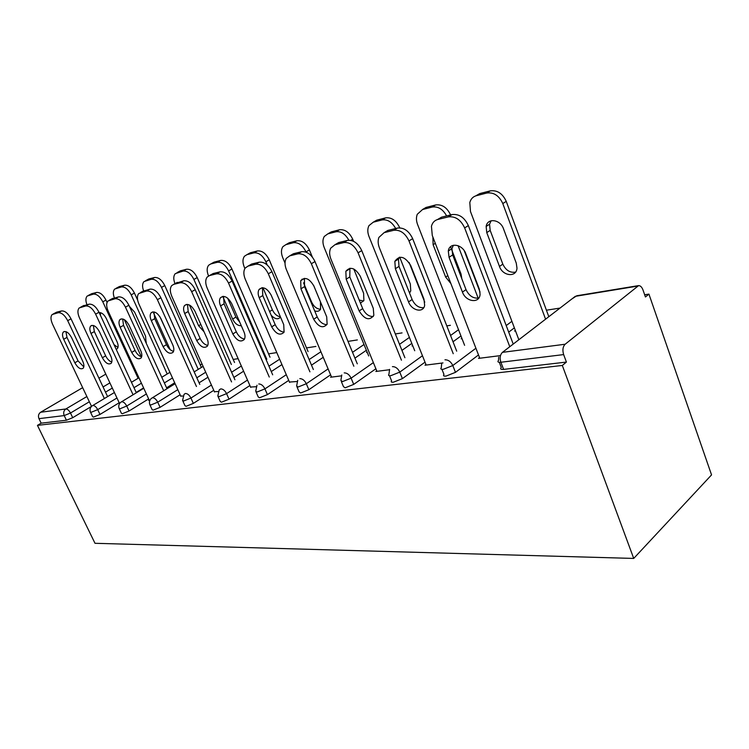 <?xml version="1.0" encoding="UTF-8"?>
<svg xmlns="http://www.w3.org/2000/svg" width="749" height="749" viewBox="0 0 749 749"><rect width="100%" height="100%" fill="white"/><g stroke="black" fill="none" stroke-linecap="round" stroke-linejoin="round"><path stroke-width="1.12" d="M637.137 286.184L575.298 296.332L502.448 352.358L565.149 344.231L638.616 285.594C640.451 285.659 641.912 287.11 642.988 289.947L645.432 296.978L648.924 294.104L644.664 294.769M560.027 308.073L546.414 310.208M450.402 325.3L446.797 325.871M402.054 332.902L395.332 333.951M357.357 339.924L348.004 341.394M315.919 346.431L306.5 347.911M276.784 352.582L268.573 353.874M238.116 358.659L233.192 359.436M202.174 364.314L200.133 364.632M648.924 294.104L711.55 474.903L633.72 558.426L95.001 543.297L37.45 425.366L562.312 365.456L633.72 558.426M105.796 374.135L98.915 378.161M82.662 387.664L40.624 412.25L65.865 408.973L86.875 396.539M91.5 406.407L72.719 417.68L66.436 420.226L64.199 415.583L38.967 418.654L41.167 423.166L37.45 425.366M66.436 420.226L41.167 423.166M38.967 418.654C37.946 415.957 38.499 413.822 40.624 412.25M514.366 327.856L508.702 332.135M478.508 354.942L455.476 372.347L446.048 376.082C443.633 376.279 442.94 375.736 443.97 374.434L441.947 369.323M562.312 365.456L566.413 362.076L503.609 369.388C500.763 369.613 499.986 368.967 501.268 367.45L499.302 362.31M425.956 364.52L425.029 365.203L442.996 362.919M462.021 338.66L461.187 338.782L461.871 338.286M411.8 343.426L401.951 350.382M375.886 368.761L353.706 384.396L345.13 387.813L343.463 386.643L341.366 381.616M331.386 376.672L330.571 377.234L341.301 375.867M367.244 352.395L366.561 352.498L367.132 352.105M323.24 357.31L311.5 365.156M288.73 380.38L267.421 394.62L259.566 397.766L258.218 396.933L256.074 392.036M250.559 387.046L256.036 386.727M243.612 371.204L233.894 377.43M213.783 390.304L193.345 403.393L186.089 406.314L184.994 405.715L182.84 400.987M180.687 395.996L182.812 396.052M174.686 382.795L166.578 387.804M148.658 398.889L129.053 411.004L122.312 413.729L121.413 413.289L119.288 408.757M143.593 387.907L136.168 392.42M119.194 402.756L99.982 414.45L93.485 417.081L92.661 416.706L90.554 412.268M149.191 400.032L148.583 400.415L149.95 400.238M207.95 377.253L199.084 382.823M180.116 394.742L160.099 407.334L153.114 410.143L152.122 409.637L149.978 405.003M214.401 391.68L218.081 391.558M281.942 364.585L271.269 371.56M249.894 385.529L229.025 399.17L221.479 402.194L220.262 401.492L218.118 396.68M289.451 382.056L296.988 381.513M366.383 350.279L354.932 358.134M330.599 374.809L308.86 389.714L300.658 392.991L299.16 391.999L297.035 387.036M412.755 345.804L411.997 345.916L412.624 345.467M376.747 370.849L375.867 371.467L389.424 369.744M460.972 335.983L453.023 341.769M425.02 362.16L402.41 378.629L393.422 382.196C391.371 382.383 390.753 381.915 391.568 380.801L389.499 375.736M515.527 330.908L514.6 331.039L515.359 330.468M479.547 357.629L478.545 358.387L500.482 355.597M566.413 362.076L563.641 354.586L500.875 362.254L503.609 369.388M565.149 344.231C562.827 346.656 562.321 350.111 563.641 354.586M83.804 366.879L78.083 360.924L66.989 337.443L65.94 331.629M56.643 312.164L53.291 313.934L56.643 312.164L61.568 310.947C64.957 310.732 68.112 313.363 71.043 318.849L67.691 320.647L104.373 398.534M107.594 396.605L71.043 318.849M91.537 406.37L52.542 324.186C50.586 319.701 50.473 316.481 52.187 314.514L58.216 312.726L61.568 310.947M71.558 337.574L82.765 361.318C84.141 364.463 84.272 366.785 83.148 368.265C80.555 369.734 77.774 367.899 74.825 362.769L63.684 339.25C62.233 335.917 62.13 333.502 63.375 332.004C65.968 330.674 68.693 332.537 71.558 337.574M67.691 320.647C64.751 315.151 61.596 312.511 58.216 312.726M116.189 349.334L117.312 348.706C118.473 347.208 118.398 344.924 117.078 341.825L106.302 318.512C104.158 314.468 101.789 312.502 99.177 312.605M138.097 378.301L102.782 301.81C99.935 296.426 96.799 293.87 93.372 294.142L87.212 296.033C85.564 297.793 85.48 300.677 86.95 304.684M107.07 302.446L105.984 300.096L102.782 301.81M93.372 294.142L96.574 292.447L91.556 293.748L88.354 295.434L91.556 293.748M114.035 344.671L117.958 347.499M100.563 312.679L100.441 315.338M96.574 292.447C100.01 292.176 103.137 294.722 105.984 300.096M111.788 362.039C109.373 361.224 107.332 359.155 105.665 355.85L94.346 331.592L93.372 325.478M82.615 306.116L89.122 304.15C92.717 303.907 96.012 306.613 99.018 312.277L95.619 314.121L133.069 394.77M136.337 392.785L99.018 312.277M119.578 403.561L79.469 317.894C77.512 313.354 77.419 310.03 79.188 307.951L85.714 305.966L89.122 304.15M99.392 331.657L110.815 356.206C112.181 359.37 112.303 361.739 111.161 363.312C108.39 364.988 105.459 363.134 102.36 357.75L91.004 333.445C89.543 330.075 89.459 327.594 90.741 325.993C93.513 324.486 96.387 326.377 99.392 331.657M95.619 314.121C92.604 308.448 89.3 305.723 85.714 305.966M141.645 356.87C139.033 356.121 136.842 353.977 135.073 350.448L123.538 325.347L122.658 318.924M111.507 299.038L118.529 296.894C122.359 296.613 125.813 299.403 128.903 305.264L125.458 307.156L163.703 390.763M166.999 388.722L128.903 305.264M149.323 400.322L108.193 311.181C106.236 306.584 106.171 303.176 107.996 300.958L115.074 298.757L118.529 296.894M129.109 325.338L140.756 350.747C142.104 353.921 142.207 356.346 141.065 358.003C138.106 359.941 134.989 358.069 131.721 352.395L120.14 327.247C118.688 323.849 118.623 321.302 119.934 319.608C122.892 317.876 125.944 319.786 129.109 325.338M125.458 307.156C122.359 301.276 118.904 298.477 115.074 298.757M173.562 351.337C170.725 350.663 168.375 348.435 166.493 344.671L154.734 318.671L153.966 311.912M142.404 291.473L150.006 289.133C154.088 288.805 157.721 291.679 160.885 297.756L157.393 299.694L196.453 386.503M199.786 384.396L160.885 297.756M180.827 396.305L138.902 304.01C136.955 299.366 136.917 295.864 138.78 293.505L146.504 291.033L150.006 289.133M160.895 318.578L172.766 344.905C174.105 348.079 174.199 350.551 173.056 352.302C169.892 354.549 166.578 352.667 163.104 346.665L151.298 320.619C149.856 317.202 149.809 314.589 151.139 312.792C154.303 310.788 157.562 312.717 160.895 318.578M157.393 299.694C154.219 293.608 150.586 290.715 146.504 291.033M207.773 345.401C204.692 344.821 202.155 342.508 200.152 338.482L188.168 311.518L187.531 304.412M175.509 283.375L183.758 280.8C188.13 280.426 191.95 283.394 195.199 289.694L191.66 291.689L231.553 381.934M234.924 379.771L195.199 289.694M214.542 392.008L171.811 296.323C169.883 291.661 169.864 288.075 171.746 285.556L173.759 284.339L180.209 282.757L183.758 280.8M194.993 311.331L207.099 338.651C208.4 341.797 208.494 344.297 207.379 346.15C203.99 348.781 200.432 346.909 196.715 340.542L184.685 313.522C183.271 310.105 183.224 307.436 184.554 305.526C187.962 303.186 191.435 305.124 194.993 311.331M191.66 291.689C188.402 285.369 184.582 282.392 180.209 282.757M244.53 339.007C241.169 338.548 238.425 336.151 236.3 331.835L224.073 303.832L223.586 296.361M211.059 274.696L213.1 273.554L220.056 271.84C224.747 271.419 228.773 274.48 232.106 281.034L228.529 283.075L269.275 377.056M272.683 374.818L232.106 281.034M250.718 387.402L207.164 288.065C205.273 283.422 205.263 279.761 207.136 277.083L209.523 275.557L216.461 273.853L220.056 271.84M231.647 303.532L243.987 331.919C245.251 335.009 245.344 337.527 244.277 339.475C240.644 342.602 236.834 340.758 232.827 333.951L220.552 305.892C219.176 302.512 219.129 299.797 220.431 297.774C224.091 294.994 227.836 296.913 231.647 303.532M228.529 283.075C225.177 276.512 221.161 273.432 216.461 273.853M146.064 342.855L145.587 336.207L134.605 312.118L129.408 306.378M167.214 373.976L131.197 294.834C128.276 289.273 124.999 286.642 121.366 286.951L114.719 289.03C113.015 290.893 112.893 293.851 114.363 297.924M141.346 356.805L124.278 319.598M137.629 300.106L134.436 293.074L131.197 294.834M121.366 286.951L124.615 285.21L119.269 286.595L116.029 288.318M145.634 341.928L146.383 342.143M124.615 285.21C128.257 284.901 131.534 287.522 134.436 293.074M117.986 287.279L119.269 286.595M176.914 333.455L162.889 302.231M159.902 316.733L167.757 333.801M198.242 369.388L161.503 287.391C158.516 281.633 155.08 278.928 151.214 279.274L144.014 281.577C142.244 283.581 142.113 286.661 143.602 290.818M170.154 349.605L153.667 313.148M201.387 367.441L164.789 285.584L161.503 287.391M151.214 279.274L154.509 277.505L148.798 278.974L145.512 280.744M154.509 277.505C158.376 277.149 161.803 279.845 164.789 285.584M147.366 279.742L148.798 278.974M189.403 305.002L198.607 325.759L204.046 331.77M231.366 364.501L193.897 279.433C190.826 273.479 187.231 270.689 183.102 271.082L175.266 273.657C173.384 275.922 173.291 279.265 174.985 283.665M234.54 362.497L197.212 277.589L193.897 279.433M183.102 271.082L186.435 269.266L180.34 270.838L177.017 272.645M186.435 269.266C190.564 268.863 194.16 271.644 197.212 277.589M178.73 271.718L180.34 270.838M223.202 297.437L232.63 319.055C234.999 323.69 237.882 325.899 241.281 325.693M266.813 359.286L228.595 270.913C225.449 264.734 221.667 261.86 217.257 262.3L210.731 263.976L208.671 265.221C206.724 267.73 206.668 271.278 208.503 275.847L208.531 275.922M270.014 357.226L231.947 269.022L228.595 270.913M217.257 262.3L220.627 260.437L214.092 262.131L210.731 263.976M227.668 298.177L235.898 317.099L239.755 322.192M220.627 260.437C225.046 259.997 228.82 262.852 231.947 269.022M212.267 263.133L214.092 262.131M271.185 315.273C274.958 319.214 278.066 319.814 280.501 317.099L280.51 317.08M267.243 265.043L265.858 261.757C262.627 255.343 258.648 252.385 253.93 252.872L246.908 254.679L244.474 256.224C242.536 258.901 242.47 262.506 244.268 267.056L244.895 268.517M308.064 351.59L269.247 259.819L265.858 261.757M253.93 252.872L257.328 250.971L250.306 252.787L246.908 254.679M262.946 287.728L272.393 309.852C274.396 314 277.055 316.303 280.379 316.771M257.328 250.971C262.056 250.475 266.026 253.424 269.247 259.819M248.228 253.939L250.306 252.787M284.124 332.116C280.444 331.788 277.476 329.317 275.201 324.692L262.759 295.565L262.45 287.691M249.351 265.361L251.683 264.032L259.191 262.187C264.247 261.701 268.488 264.865 271.924 271.69L268.311 273.788L309.917 371.832M313.354 369.529L271.924 271.69M289.62 382.449L245.241 279.171C243.406 274.583 243.397 270.876 245.213 268.03L248.069 266.092L255.568 264.247L259.191 262.187M271.166 295.134L283.74 324.673L284.077 332.191C280.192 335.955 276.072 334.185 271.7 326.864L259.191 297.681C257.862 294.357 257.815 291.633 259.051 289.498C262.993 286.155 267.028 288.037 271.166 295.134M268.311 273.788C264.865 266.953 260.615 263.77 255.568 264.247M314.664 310.863C317.333 311.809 319.317 311.238 320.6 309.159L320.413 301.753L313.644 285.472M306.069 252.141L305.976 251.907C302.662 245.232 298.467 242.18 293.393 242.732L285.828 244.68L282.916 246.636C281.034 249.473 280.969 253.125 282.719 257.619L285.023 263.105M312.324 257.001L309.393 249.913L305.976 251.907M293.393 242.732L296.819 240.785L289.254 242.732L285.828 244.68M302.034 279.162L302.278 279.733M303.56 282.813L311.612 302.072C313.85 306.687 316.836 309.075 320.563 309.225M296.819 240.785C301.903 240.214 306.088 243.266 309.393 249.913M286.886 244.08L289.254 242.732M326.901 324.645C322.866 324.504 319.636 321.948 317.211 316.967L304.534 286.624L304.422 278.347M290.696 255.297L293.393 253.742L301.519 251.739C306.978 251.187 311.462 254.463 314.992 261.579L311.35 263.732L353.837 366.224M357.292 363.836L314.992 261.579M331.564 377.112L286.371 269.565C284.62 265.109 284.583 261.392 286.277 258.396L289.732 255.849L297.859 253.855L301.519 251.739M313.897 286.043L326.704 316.836L327.126 324.195C322.997 328.792 318.512 327.135 313.672 319.214L300.939 288.805L300.724 280.669C304.955 276.578 309.346 278.375 313.897 286.043M311.35 263.732C307.811 256.607 303.308 253.312 297.859 253.855M360.484 303.176L363.892 300.471L363.611 293.233L353.753 268.957M348.828 240.204C345.317 233.913 341.038 231.104 335.983 231.787L327.809 233.885L324.298 236.441C322.538 239.418 322.491 243.079 324.167 247.432L368.705 355.953M353.575 241.318L352.732 239.231L350.813 240.363M335.983 231.787L339.437 229.784L331.264 231.89L327.809 233.885M359.192 300.012L363.574 301.061M339.437 229.784C344.914 229.147 349.343 232.293 352.732 239.231M328.539 233.463L331.264 231.89M373.283 316.537C368.826 316.612 365.306 313.971 362.694 308.607L349.792 276.943L349.923 268.226M335.477 244.427L338.604 242.582L347.433 240.41C353.341 239.774 358.116 243.172 361.748 250.597L358.078 252.816L401.445 360.203M404.909 357.732L361.748 250.597M376.944 371.326L330.946 259.154C329.307 254.941 329.223 251.271 330.693 248.172L334.925 244.754L343.744 242.582L347.433 240.41M360.25 276.194L373.283 308.345L373.835 315.32C369.491 321.031 364.594 319.57 359.146 310.919L346.178 279.18L345.841 271.288C350.335 266.185 355.138 267.824 360.25 276.194M358.078 252.816C354.436 245.372 349.661 241.964 343.744 242.582M409.516 292.953L410.761 290.874L410.34 284.021L399.723 257.188M424.749 302.165L409.123 262.496M395.669 228.501C392.027 222.032 387.505 219.167 382.093 219.934L373.236 222.21L368.948 225.636C367.413 228.717 367.422 232.312 368.976 236.431L414.731 350.738M382.093 219.934L385.566 217.884L376.71 220.169L373.236 222.21M409.263 292.316L410.096 292.222M385.566 217.884C391.484 217.163 396.184 220.421 399.657 227.649M373.545 222.022L376.71 220.169M423.719 307.699C418.794 308.045 414.927 305.32 412.119 299.525L398.992 266.419L398.477 259.079L399.395 257.235M384.134 232.649L387.795 230.449L397.419 228.071C403.851 227.35 408.926 230.879 412.662 238.65L408.991 240.925L453.239 353.715M456.693 351.159L412.662 238.65M426.172 365.063L379.397 247.835C377.936 244.005 377.768 240.532 378.9 237.424L384.097 232.667L393.721 230.308L397.419 228.071M410.695 265.464L423.953 299.104L424.655 305.377C423.354 313.316 411.678 310.704 408.551 301.913L395.36 268.722L394.835 261.373C399.545 254.875 404.825 256.233 410.695 265.464M408.991 240.925C405.237 233.136 400.144 229.597 393.721 230.308M461.833 278.759L461.047 274.031L451.806 249.979M451.422 248.986L450.552 246.721M432.885 237.068L433.109 244.717L445.646 277.064L450.87 283.534M478.162 298.168L458.079 245.672M446.638 215.927C442.874 209.158 438.053 206.209 432.182 207.061L422.548 209.533L417.277 214.28C416.088 217.35 416.191 220.758 417.577 224.494L464.605 345.317M480.043 292.11L464.258 250.746M432.182 207.061L435.656 204.954L426.022 207.445L422.548 209.533M435.656 204.954C442.022 204.14 447.003 207.473 450.598 214.944M422.427 209.57L426.022 207.445M478.798 298.027C473.302 298.711 469.043 295.902 466.009 289.62L452.677 254.932L451.947 248.64L453.379 245.26M437.444 219.579L441.507 217.191L452.05 214.588C459.062 213.765 464.492 217.425 468.34 225.58L464.661 227.921L509.779 346.721M513.224 344.072L468.34 225.58M479.781 358.237L432.276 235.486L431.443 226.292C432.398 222.659 434.523 220.384 437.809 219.476L448.342 216.892L452.05 214.588M465.822 253.742L479.276 289.011L480.09 294.123C479.781 303.841 465.85 302.109 462.442 292.082L449.044 257.31L448.305 251.009C449.391 242.049 462.489 243.977 465.822 253.742M464.661 227.921C460.794 219.757 455.364 216.077 448.342 216.892M516.267 263.142L503.506 228.82C500.36 219.307 487.384 217.641 486.138 226.432L486.766 232.602L499.48 266.457C502.691 276.222 516.52 277.682 516.988 268.133L516.267 263.142M545.581 319.186L502.794 203.559C499.106 195.629 493.769 192.109 486.775 193.027L476.261 195.732C472.975 196.669 470.831 198.934 469.81 202.511L470.475 211.499L518.851 339.737M548.811 316.696L506.24 201.359L502.794 203.559M486.775 193.027L490.249 190.873L479.734 193.588L476.261 195.732M491.129 220.758L489.556 224.213L490.174 230.364L502.822 264.135C505.79 270.333 510.032 272.992 515.546 272.121M490.249 190.873C497.233 189.956 502.56 193.448 506.24 201.359M475.755 195.873L479.734 193.588M103.053 386.952L109.897 382.898M89.356 401.773L70.481 413.027L64.199 415.583C63.15 412.793 63.702 410.592 65.865 408.973C67.522 409.038 69.058 410.396 70.481 413.027L72.719 417.68M502.448 352.358C500.098 354.698 499.574 357.994 500.875 362.254C498.038 362.497 497.261 361.87 498.553 360.363L498.694 357.17M638.092 285.687L576.796 295.752L571.88 298.954M112.322 388.066L105.497 392.139M116.966 397.991L97.707 409.637C96.246 406.922 94.636 405.537 92.876 405.471L92.015 405.958C90.152 407.578 89.608 409.572 90.386 411.922L91.2 412.278L97.707 409.637L99.982 414.45M141.421 383.207L133.977 387.701M172.485 377.945L164.359 382.936M146.392 393.965L126.731 406.033L129.053 411.004M205.713 372.234L196.818 377.786M177.803 389.658L157.73 402.185L160.099 407.334M241.337 366.027L231.6 372.216M211.433 385.033L190.929 398.056L193.345 403.393M279.639 359.22L268.938 366.167M247.498 380.061L226.573 393.637L229.025 399.17M320.909 351.749L309.131 359.557M286.287 374.706L264.921 388.871L267.421 394.62M364.014 344.512L352.526 352.32M328.118 368.901L306.313 383.731L308.86 389.714M409.403 337.424L399.507 344.334M373.367 362.61L351.112 378.161L353.706 384.396M458.538 329.719L450.561 335.477M422.455 355.747L399.769 372.122L402.41 378.629M511.904 321.312L506.212 325.572M475.915 348.238L452.799 365.531L455.476 372.347M121.675 401.736L120.692 402.307C118.866 403.973 118.333 405.986 119.091 408.345L119.99 408.767L126.731 406.033C125.233 403.224 123.548 401.792 121.675 401.736M152.44 397.747L151.307 398.431C149.547 400.135 149.032 402.157 149.753 404.516L150.736 405.012L157.73 402.185C156.195 399.283 154.434 397.803 152.44 397.747L175.107 383.703M185.377 393.478L184.076 394.311L182.578 400.406L183.674 400.987L190.929 398.056C189.357 395.051 187.503 393.525 185.377 393.478M220.721 388.89L219.214 389.92L217.809 395.987L219.017 396.67L226.573 393.637C224.953 390.51 223.005 388.928 220.721 388.89M258.761 383.965C261.204 383.994 263.264 385.623 264.921 388.871L257.057 392.027L255.718 391.212L257.001 385.248M299.797 378.638C302.437 378.657 304.609 380.352 306.313 383.731L298.102 387.018L296.613 386.053L297.737 380.267M344.212 372.88C347.059 372.88 349.362 374.65 351.112 378.161L342.527 381.587L340.879 380.445L341.787 374.977M392.429 366.626C395.519 366.617 397.962 368.442 399.769 372.122L390.772 375.698C388.722 375.886 388.113 375.436 388.928 374.341L389.602 369.369M444.972 359.81C448.333 359.782 450.945 361.692 452.799 365.531L443.352 369.276C440.946 369.491 440.253 368.957 441.292 367.675L441.685 363.443M74.825 362.769L78.083 360.924M63.684 339.25L66.989 337.443M83.86 305.452L80.471 307.259M102.36 357.75L105.665 355.85M91.004 333.445L94.346 331.592M112.912 298.28L109.466 300.134M131.721 352.395L135.073 350.448M120.14 327.247L123.538 325.347M143.986 290.612L140.494 292.513M163.104 346.665L166.493 344.671M151.298 320.619L154.734 318.671M177.298 282.392L173.759 284.339M196.715 340.542L200.152 338.482M184.685 313.522L188.168 311.518M213.1 273.554L209.523 275.557M232.827 333.951L236.3 331.835M220.552 305.892L224.073 303.832M200.807 324.467L198.607 325.759M235.898 317.099L232.63 319.055M272.393 309.852L269.593 311.565M251.683 264.032L248.069 266.092M271.7 326.864L275.201 324.692M259.191 297.681L262.759 295.565M311.612 302.072L311.116 302.381M293.393 253.742L289.732 255.849M313.672 319.214L317.211 316.967M300.939 288.805L304.534 286.624M338.604 242.582L334.925 244.754M359.146 310.919L362.694 308.607M346.178 279.18L349.792 276.943M387.795 230.449L384.097 232.667M408.551 301.913L412.119 299.525M395.36 268.722L398.992 266.419M447.808 275.613L445.646 277.064M435.309 243.313L433.109 244.717M441.507 217.191L437.809 219.476M462.442 292.082L466.009 289.62M449.044 257.31L452.677 254.932M502.822 264.135L499.48 266.457M490.174 230.364L486.766 232.602M138.93 377.796L131.459 382.28M114.4 392.513L92.792 405.49M169.929 372.319L161.775 377.281M143.761 388.263L121.61 401.745M203.101 366.383L194.178 371.897M63.375 332.004L64.302 331.498M90.741 325.993L91.837 325.394M119.934 319.608L121.244 318.877M151.139 312.792L152.721 311.902M184.554 305.526L186.501 304.422M220.431 297.774L222.846 296.379M259.051 289.498L262.084 287.71M300.724 280.669L304.337 278.497M345.841 271.288L349.465 269.06M394.835 261.373L398.477 259.079M448.305 251.009L451.947 248.64M489.556 224.213L486.138 226.432"/></g></svg>
